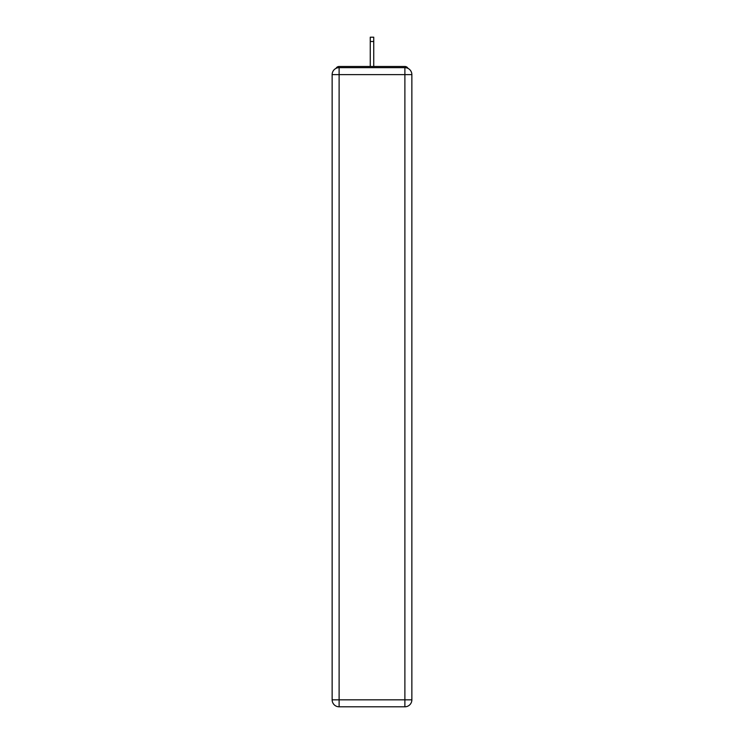 <?xml version="1.0" encoding="UTF-8"?>
<svg xmlns="http://www.w3.org/2000/svg" width="744" height="744" viewBox="0 0 744 744"><rect width="100%" height="100%" fill="white"/><g stroke="black" fill="none" stroke-linecap="round" stroke-linejoin="round"><path stroke-width="1.12" d="M411.86 74.623A6.975 6.975 0 0 0 404.885 67.648A6.975 6.975 0 0 1 411.86 74.623L411.86 699.825L404.885 699.825L404.885 706.8L339.115 706.8A6.975 6.975 0 0 1 332.14 699.825L332.14 74.623A6.975 6.975 0 0 1 339.115 67.648L404.885 67.648L404.885 74.623L339.115 74.623L339.115 699.825L404.885 699.825L404.885 74.623L411.86 74.623L411.795 73.693M332.14 74.623L339.115 74.623L339.115 67.648A6.975 6.975 0 0 0 332.14 74.623L332.205 73.693M407.982 68.374A3.488 3.488 0 0 0 404.885 66.486L339.115 66.486A3.488 3.488 0 0 0 336.018 68.374M404.885 66.486L390.126 66.486M353.874 66.486L339.115 66.486M404.885 706.8A6.975 6.975 0 0 0 411.86 699.825A6.975 6.975 0 0 1 404.885 706.8M373.739 41.497L370.261 41.497L370.261 37.2L373.739 37.2L373.739 66.486M370.261 41.497L370.261 66.486M339.115 706.8L339.115 699.825L332.14 699.825A6.975 6.975 0 0 0 339.115 706.8"/></g></svg>
